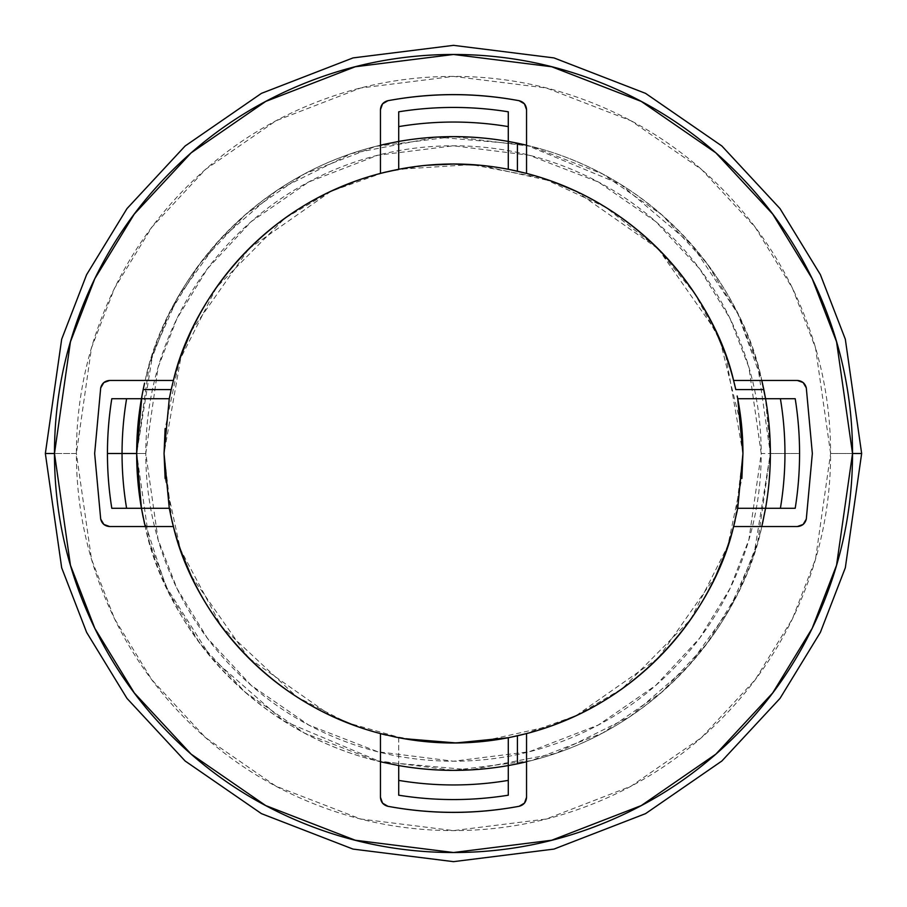 <?xml version="1.0" encoding="UTF-8"?>
<svg xmlns="http://www.w3.org/2000/svg" width="907" height="907" viewBox="0 0 907 907"><rect width="100%" height="100%" fill="white"/><g stroke="black" fill="none" stroke-linecap="round" stroke-linejoin="round"><path stroke-width="0.68" stroke-dasharray="4.54 3.4" d="M526.548 145.199C555.129 151.968 582.249 162.512 607.905 176.831C633.551 191.139 656.77 208.689 677.54 229.46C698.311 250.23 715.861 273.449 730.169 299.095C744.488 324.751 755.032 351.871 761.801 380.452C745.395 298.131 668.776 178.838 526.548 145.199L526.548 109.679L526.548 145.199L620.694 184.359L691.962 244.867L737.754 313.539L761.801 380.452L733.582 380.452L761.801 380.452L762.436 383.162M526.548 733.582L526.548 797.321L526.548 733.582M380.452 145.199L380.452 109.679L380.452 145.199C351.871 151.968 324.751 162.512 299.095 176.831C273.449 191.139 250.23 208.689 229.46 229.46C208.689 250.23 191.139 273.449 176.831 299.095C162.512 324.751 151.968 351.871 145.199 380.452L109.679 380.452L145.199 380.452C161.605 298.131 238.224 178.838 380.452 145.199L383.151 144.564M812.343 453.5L806.3 387.913L812.343 453.5L806.3 519.087L812.343 453.5M737.72 508.283L765.565 508.283A316.838 316.838 0 0 0 770.338 453.5L799.555 453.5A346.055 346.055 0 0 0 795.201 398.717L765.565 398.717A316.838 316.838 0 0 1 770.338 453.5A316.838 316.838 0 0 0 765.565 398.717L770.338 453.5A316.838 316.838 0 0 1 765.565 508.283A316.838 316.838 0 0 0 765.565 398.717A316.838 316.838 0 0 1 765.565 508.283L737.72 508.283L737.176 511.004M510.992 737.176L517.421 735.804M398.717 737.72L398.717 765.565A316.838 316.838 0 0 0 508.283 765.565A316.838 316.838 0 0 1 398.717 765.565A316.838 316.838 0 0 0 508.283 765.565A316.838 316.838 0 0 1 398.717 765.565L398.717 737.72L395.996 737.176M171.208 517.443L169.28 508.283L141.435 508.283A316.838 316.838 0 0 1 136.662 453.5L152.773 353.753L177.817 297.337L218.553 240.933L276.794 190.504L351.304 153.589L436.63 137.104L523.838 144.564L517.421 143.17M165.131 478.454L180.3 549.098L221.421 626.476L296.759 696.837L347.166 722.709L403.785 738.649M523.827 734.273L576.274 715.623L622.315 688.617L690.533 619.617L727.856 545.731L741.869 478.42M761.211 453.5L748.899 367.346L730.09 318.663L699.671 268.869L655.829 221.659L598.303 181.99L529.246 155.256L453.5 145.789L377.754 155.256L308.697 181.99L251.171 221.659L207.329 268.869L176.91 318.663L158.101 367.346L145.789 453.5L136.662 453.5A316.838 316.838 0 0 1 141.435 398.717A316.838 316.838 0 0 0 141.435 508.283A316.838 316.838 0 0 1 141.435 398.717A316.838 316.838 0 0 0 141.435 508.283L136.662 453.5L149.338 542.216L168.702 592.339L200.028 643.607L245.162 692.211L304.401 733.071L375.509 760.588L453.5 770.338L531.491 760.588L602.599 733.071L661.838 692.211L706.972 643.607L738.298 592.339L757.662 542.216L770.338 453.5L761.211 453.5C761.211 412.696 753.4 373.446 737.788 335.749C722.176 298.04 699.932 264.765 671.089 235.911C642.235 207.068 608.96 184.824 571.251 169.212C533.554 153.6 494.304 145.789 453.5 145.789C412.696 145.789 373.446 153.6 335.749 169.212C298.04 184.824 264.765 207.068 235.911 235.911C207.068 264.765 184.824 298.04 169.212 335.749C153.6 373.446 145.789 412.696 145.789 453.5C145.789 494.304 153.6 533.554 169.212 571.251C184.824 608.96 207.068 642.235 235.911 671.089C264.765 699.932 298.04 722.176 335.749 737.788C373.446 753.4 412.696 761.211 453.5 761.211C494.304 761.211 533.554 753.4 571.251 737.788C608.96 722.176 642.235 699.932 671.089 671.089C699.932 642.235 722.176 608.96 737.788 571.251C753.4 533.554 761.211 494.304 761.211 453.5L770.338 453.5L757.662 364.784L738.298 314.661L706.972 263.393L661.838 214.789L602.599 173.929L531.491 146.412L453.5 136.662L375.509 146.412L304.401 173.929L245.162 214.789L200.028 263.393L168.702 314.661L149.338 364.784L136.662 453.5L145.789 453.5L158.101 539.654L176.91 588.337L207.329 638.131L251.171 685.341L308.697 725.01L377.754 751.744L453.5 761.211L529.246 751.744L598.303 725.01L655.829 685.341L699.671 638.131L730.09 588.337L748.899 539.654L761.211 453.5M143.17 389.579L144.564 383.162M398.717 111.799A346.055 346.055 0 0 1 508.283 111.799A346.055 346.055 0 0 0 398.717 111.799L398.717 141.435A316.838 316.838 0 0 1 508.283 141.435A316.838 316.838 0 0 0 398.717 141.435A316.838 316.838 0 0 1 508.283 141.435A316.838 316.838 0 0 0 398.717 141.435L398.717 169.28L471.481 164.609L542.567 178.089L605.751 207.329L656.997 247.656L694.898 293.789L720.271 341.202L741.869 428.546M830.608 453.5L815.518 347.914L792.469 288.256L755.18 227.238L701.462 169.382L630.966 120.756L546.331 88.002L453.5 76.392L360.669 88.002L276.034 120.756L205.538 169.382L151.82 227.238L114.531 288.256L91.482 347.914L76.392 453.5L45.35 453.5L61.676 339.218L86.619 274.651L126.98 208.61L185.13 145.993L261.431 93.364L353.027 57.912L453.5 45.35L553.973 57.912L645.569 93.364L721.87 145.993L780.02 208.61L820.382 274.651L845.324 339.218L861.65 453.5L830.608 453.5L861.65 453.5L845.324 339.218L820.382 274.651L780.02 208.61L721.87 145.993L645.569 93.364L553.973 57.912L453.5 45.35L353.027 57.912L261.431 93.364L185.13 145.993L126.98 208.61L86.619 274.651L61.676 339.218L45.35 453.5L61.676 567.782L86.619 632.349L126.98 698.39L185.13 761.007L261.431 813.636L353.027 849.088L453.5 861.65L553.973 849.088L645.569 813.636L721.87 761.007L780.02 698.39L820.382 632.349L845.324 567.782L861.65 453.5L845.324 567.782L820.382 632.349L780.02 698.39L721.87 761.007L645.569 813.636L553.973 849.088L453.5 861.65L353.027 849.088L261.431 813.636L185.13 761.007L126.98 698.39L86.619 632.349L61.676 567.782L45.35 453.5L76.392 453.5L91.482 559.086L114.531 618.744L151.82 679.762L205.538 737.618L276.034 786.244L360.669 818.998L453.5 830.608L546.331 818.998L630.966 786.244L701.462 737.618L755.18 679.762L792.469 618.744L815.518 559.086L830.608 453.5C830.608 403.49 821.039 355.385 801.901 309.185C782.764 262.985 755.508 222.204 720.158 186.842C684.796 151.492 644.015 124.236 597.815 105.099C551.615 85.961 503.51 76.392 453.5 76.392C403.49 76.392 355.385 85.961 309.185 105.099C262.985 124.236 222.204 151.492 186.842 186.842C151.492 222.204 124.236 262.985 105.099 309.185C85.961 355.385 76.392 403.49 76.392 453.5C76.392 503.51 85.961 551.615 105.099 597.815C124.236 644.015 151.492 684.796 186.842 720.158C222.204 755.508 262.985 782.764 309.185 801.901C355.385 821.039 403.49 830.608 453.5 830.608C503.51 830.608 551.615 821.039 597.815 801.901C644.015 782.764 684.796 755.508 720.158 720.158C755.508 684.796 782.764 644.015 801.901 597.815C821.039 551.615 830.608 503.51 830.608 453.5M795.201 398.717A346.055 346.055 0 0 1 795.201 508.283A346.055 346.055 0 0 0 799.555 453.5L770.338 453.5L754.227 553.247L729.183 609.663L688.447 666.067L630.206 716.496L555.696 753.411L470.37 769.896L380.452 761.801C351.871 755.032 324.751 744.488 299.095 730.169C273.449 715.861 250.23 698.311 229.46 677.54C208.689 656.77 191.139 633.551 176.831 607.905C162.512 582.249 151.968 555.129 145.199 526.548L109.679 526.548L145.199 526.548L144.564 523.849M107.445 453.5A346.055 346.055 0 0 0 111.799 508.283A346.055 346.055 0 0 1 111.799 398.717A346.055 346.055 0 0 0 107.445 453.5M126.606 508.283A331.452 331.452 0 0 1 122.048 453.5A331.452 331.452 0 0 0 126.606 508.283M126.606 398.717A331.452 331.452 0 0 0 122.048 453.5A331.452 331.452 0 0 1 126.606 398.717M398.717 780.394A331.452 331.452 0 0 0 508.283 780.394A331.452 331.452 0 0 1 398.717 780.394M398.717 795.201A346.055 346.055 0 0 0 508.283 795.201A346.055 346.055 0 0 1 398.717 795.201L398.717 765.565M508.283 126.606A331.452 331.452 0 0 0 398.717 126.606A331.452 331.452 0 0 1 508.283 126.606M780.394 508.283A331.452 331.452 0 0 0 780.394 398.717A331.452 331.452 0 0 1 780.394 508.283M171.911 520.686L164.054 453.511L181.264 355.147M191.173 331.146L248.824 248.824M248.926 248.722L331.146 191.173M355.147 181.264L380.713 173.305M386.314 171.911L426.8 165.255M480.2 165.255L551.853 181.264M575.854 191.173L658.176 248.824M658.278 248.926L715.827 331.146M725.736 355.147L742.946 453.5L735.101 520.686M733.695 526.287L725.736 551.853M715.827 575.854L658.176 658.176M658.074 658.278L575.854 715.827M551.853 725.736L480.2 741.745M426.8 741.745L386.314 735.101M380.713 733.695L355.147 725.736M331.146 715.827L248.824 658.176M248.722 658.074L191.173 575.854M181.264 551.853L173.305 526.287M524.439 803.16L519.087 806.3C523.702 805.076 526.185 802.083 526.548 797.321M143.181 517.432L165.709 586.024L210.912 657.314L283.301 720.748L380.452 761.801L380.452 733.582L380.452 797.321L380.452 761.801C238.224 728.162 161.605 608.869 145.199 526.548L173.418 526.548L145.199 526.548M100.7 519.087L94.657 453.5L100.7 387.913L94.657 453.5L100.7 519.087C101.924 523.702 104.917 526.185 109.679 526.548M380.452 109.679L380.452 109.679C380.815 104.917 383.298 101.924 387.913 100.7L382.561 103.84M526.548 109.679C526.185 104.917 523.702 101.924 519.087 100.7L519.087 100.7C475.359 92.65 431.641 92.65 387.913 100.7M761.801 380.452L797.321 380.452L761.801 380.452M797.321 526.548L761.801 526.548C755.032 555.129 744.488 582.249 730.169 607.905C715.861 633.551 698.311 656.77 677.54 677.54C656.77 698.311 633.551 715.861 607.905 730.169C582.249 744.488 555.129 755.032 526.548 761.801C668.776 728.162 745.395 608.869 761.801 526.548L797.321 526.548C802.083 526.185 805.076 523.702 806.3 519.087M762.436 523.838L761.801 526.548L733.582 526.548L761.801 526.548M383.162 172.727L330.726 191.377L284.673 218.383L216.456 287.394L179.144 361.269L165.131 428.58M169.28 398.717L141.435 398.717L169.28 398.717L171.196 389.579M389.557 171.208L398.717 169.28L398.717 141.435M508.283 169.28L508.283 141.435L508.283 169.28L511.004 169.824M733.582 380.452L734.273 383.173M737.176 396.008L737.72 398.717L765.565 398.717L737.72 398.717M508.283 795.201L508.283 765.565M765.565 508.283L795.201 508.283M508.283 141.435L508.283 111.799M141.435 398.717L111.799 398.717M111.799 508.283L169.28 508.283M109.679 380.452C104.917 380.815 101.924 383.298 100.7 387.913M380.452 797.321C380.815 802.083 383.298 805.076 387.913 806.3C431.641 814.35 475.359 814.35 519.087 806.3M806.3 387.913C805.076 383.298 802.083 380.815 797.321 380.452"/><path stroke-width="1.36" d="M762.436 383.162L765.565 398.717L761.801 380.452L763.83 389.579L735.804 389.579L733.582 380.452C727.085 355.555 717.448 331.939 704.648 309.616C691.86 287.281 676.361 267.021 658.176 248.824C639.979 230.639 619.719 215.14 597.384 202.352C575.061 189.552 551.445 179.915 526.548 173.418L517.421 171.196L517.421 143.17L526.548 145.199M403.785 738.649L456.096 742.935L508.283 737.72L517.421 735.804L517.421 763.83L526.548 761.801L517.421 763.83L517.421 735.804L526.548 733.582L510.992 737.176M511.004 169.824L526.548 173.418L526.548 109.679L524.439 103.84L519.087 100.7C475.359 92.571 431.641 92.571 387.913 100.7L382.561 103.84L380.452 109.679L380.452 173.418C355.555 179.915 331.939 189.552 309.616 202.352C287.281 215.14 267.021 230.639 248.824 248.824C230.639 267.021 215.14 287.281 202.352 309.616C189.552 331.939 179.915 355.555 173.418 380.452L171.196 389.579L143.17 389.579L144.564 383.162M806.3 387.913L812.343 453.5L806.3 387.913L803.16 382.561L797.321 380.452L733.582 380.452L797.321 380.452L803.16 382.561L806.3 387.913C805.076 383.298 802.083 380.815 797.321 380.452M737.176 511.004L733.582 526.548C716.904 599.674 649.219 701.712 526.548 733.582C551.445 727.085 575.061 717.448 597.384 704.648C619.719 691.86 639.979 676.361 658.176 658.176C676.361 639.979 691.86 619.719 704.648 597.384C717.448 575.061 727.085 551.445 733.582 526.548L797.321 526.548L803.16 524.439L806.3 519.087L812.343 453.5L806.3 519.087L803.16 524.439L797.321 526.548L733.582 526.548L737.72 508.283L742.946 453.5L737.72 508.283L780.394 508.283A331.452 331.452 0 0 0 780.394 398.717L765.565 398.717A316.838 316.838 0 0 1 765.565 508.283L762.436 523.838M508.283 765.565L508.283 795.201L508.283 765.565L517.421 763.83L508.283 765.565L508.283 737.72C471.765 744.681 435.235 744.681 398.717 737.72C435.235 744.76 471.765 744.76 508.283 737.72L508.283 765.565A316.838 316.838 0 0 1 398.717 765.565L398.717 780.394A331.452 331.452 0 0 0 508.283 780.394L508.283 765.565C471.765 771.982 435.235 771.982 398.717 765.565L380.452 761.801L398.717 765.565L398.717 795.201A346.055 346.055 0 0 0 508.283 795.201L508.283 780.394A331.452 331.452 0 0 1 398.717 780.394L398.717 765.565M395.996 737.176L380.452 733.582C257.781 701.712 190.096 599.674 173.418 526.548L171.196 517.421L173.418 526.548C179.915 551.445 189.552 575.061 202.352 597.384C215.14 619.719 230.639 639.979 248.824 658.176C267.021 676.361 287.281 691.86 309.616 704.648C331.939 717.448 355.555 727.085 380.452 733.582L380.452 797.321L382.561 803.16L387.913 806.3C431.641 814.429 475.359 814.429 519.087 806.3L524.439 803.16L526.548 797.321L526.548 733.582L526.548 797.321L524.439 803.16M144.564 523.849L141.435 508.283L169.28 508.283L111.799 508.283A346.055 346.055 0 0 1 107.445 453.5A346.055 346.055 0 0 0 111.799 508.283L141.435 508.283A316.838 316.838 0 0 1 141.435 398.717L169.28 398.717L164.054 453.5L169.28 508.283L164.054 453.5L165.131 478.454M517.421 735.804L523.827 734.273M741.869 478.42L742.946 453.5L741.869 428.546M54.477 453.5L70.44 341.78L94.827 278.653L134.281 214.086L191.128 152.864L265.728 101.425L355.283 66.755L453.5 54.477L551.717 66.755L641.272 101.425L715.872 152.864L772.719 214.086L812.173 278.653L836.56 341.78L852.523 453.5L861.65 453.5L845.324 339.218L820.382 274.651L780.02 208.61L721.87 145.993L645.569 93.364L553.973 57.912L453.5 45.35L353.027 57.912L261.431 93.364L185.13 145.993L126.98 208.61L86.619 274.651L61.676 339.218L45.35 453.5L54.477 453.5C54.477 400.588 64.601 349.683 84.85 300.807C105.099 251.919 133.941 208.769 171.355 171.355C208.769 133.941 251.919 105.099 300.807 84.85C349.683 64.601 400.588 54.477 453.5 54.477C506.412 54.477 557.317 64.601 606.193 84.85C655.081 105.099 698.231 133.941 735.645 171.355C773.059 208.769 801.901 251.919 822.15 300.807C842.399 349.683 852.523 400.588 852.523 453.5C852.523 506.412 842.399 557.317 822.15 606.193C801.901 655.081 773.059 698.231 735.645 735.645C698.231 773.059 655.081 801.901 606.193 822.15C557.317 842.399 506.412 852.523 453.5 852.523C400.588 852.523 349.683 842.399 300.807 822.15C251.919 801.901 208.769 773.059 171.355 735.645C133.941 698.231 105.099 655.081 84.85 606.193C64.601 557.317 54.477 506.412 54.477 453.5L45.35 453.5L61.676 339.218L86.619 274.651L126.98 208.61L185.13 145.993L261.431 93.364L353.027 57.912L453.5 45.35L553.973 57.912L645.569 93.364L721.87 145.993L780.02 208.61L820.382 274.651L845.324 339.218L861.65 453.5L845.324 567.782L820.382 632.349L780.02 698.39L721.87 761.007L645.569 813.636L553.973 849.088L453.5 861.65L353.027 849.088L261.431 813.636L185.13 761.007L126.98 698.39L86.619 632.349L61.676 567.782L45.35 453.5L61.676 567.782L86.619 632.349L126.98 698.39L185.13 761.007L261.431 813.636L353.027 849.088L453.5 861.65L553.973 849.088L645.569 813.636L721.87 761.007L780.02 698.39L820.382 632.349L845.324 567.782L861.65 453.5L852.523 453.5L836.56 565.22L812.173 628.347L772.719 692.914L715.872 754.136L641.272 805.575L551.717 840.245L453.5 852.523L355.283 840.245L265.728 805.575L191.128 754.136L134.281 692.914L94.827 628.347L70.44 565.22L54.477 453.5M145.199 526.548L141.435 508.283L136.662 453.5L141.923 396.008L143.181 389.557L171.196 389.579L173.418 380.452L109.679 380.452L103.84 382.561L100.7 387.913L94.657 453.5L100.7 519.087L103.84 524.439L109.679 526.548L173.418 526.548L109.679 526.548L103.84 524.439L100.7 519.087L94.657 453.5L100.7 387.913L103.84 382.561L109.679 380.452L173.418 380.452C190.096 307.326 257.781 205.288 380.452 173.418L389.579 171.196L380.452 173.418L380.452 109.679L382.561 103.84M383.151 144.564L398.717 141.435A316.838 316.838 0 0 1 508.283 141.435L517.443 143.181L517.421 171.196L508.283 169.28C471.765 162.24 435.235 162.24 398.717 169.28L398.717 141.435C435.235 135.018 471.765 135.018 508.283 141.435L508.283 126.606A331.452 331.452 0 0 0 398.717 126.606A331.452 331.452 0 0 1 508.283 126.606L508.283 111.799A346.055 346.055 0 0 0 398.717 111.799A346.055 346.055 0 0 1 508.283 111.799L508.283 169.28A289.446 289.446 0 0 0 398.717 169.28L383.162 172.727M734.273 383.173L735.804 389.579L763.83 389.579L765.565 398.717L737.72 398.717L742.946 453.5A289.446 289.446 0 0 0 737.72 398.717L795.201 398.717A346.055 346.055 0 0 1 795.201 508.283A346.055 346.055 0 0 0 795.201 398.717L780.394 398.717A331.452 331.452 0 0 1 780.394 508.283L737.72 508.283M122.048 453.5L107.445 453.5L122.048 453.5A331.452 331.452 0 0 0 126.606 508.283A331.452 331.452 0 0 1 122.048 453.5L136.662 453.5L122.048 453.5A331.452 331.452 0 0 1 126.606 398.717A331.452 331.452 0 0 0 122.048 453.5M795.201 398.717L765.565 398.717C771.982 435.235 771.982 471.765 765.565 508.283L761.801 526.548M111.799 398.717L141.435 398.717L111.799 398.717A346.055 346.055 0 0 0 107.445 453.5A346.055 346.055 0 0 1 111.799 398.717L169.28 398.717L164.054 453.5L165.131 428.58M508.283 795.201A346.055 346.055 0 0 1 398.717 795.201M181.264 355.147L191.173 331.146M331.146 191.173L355.147 181.264M380.713 173.305L386.314 171.911M426.8 165.255L453.5 164.054L480.2 165.255M551.853 181.264L575.854 191.173M715.827 331.146L725.736 355.147M735.101 520.686L733.695 526.287M725.736 551.853L715.827 575.854M575.854 715.827L551.853 725.736M480.2 741.745L453.5 742.946L426.8 741.745M386.314 735.101L380.713 733.695M355.147 725.736L331.146 715.827M191.173 575.854L181.264 551.853M173.305 526.287L171.911 520.686M526.548 797.321C526.185 802.083 523.702 805.076 519.087 806.3C475.359 814.429 431.641 814.429 387.913 806.3L382.561 803.16L380.452 797.321L380.452 733.582L398.717 737.72M380.452 109.679C380.815 104.917 383.298 101.924 387.913 100.7C431.641 92.571 475.359 92.571 519.087 100.7L524.439 103.84L526.548 109.679L526.548 173.418C649.219 205.288 716.904 307.326 733.582 380.452M171.196 389.602L169.28 398.717M737.72 398.717L737.176 396.008M795.201 508.283L765.565 508.283M508.283 111.799L508.283 169.28M389.557 171.208L398.717 169.28L398.717 111.799M143.181 517.432L141.435 508.283L111.799 508.283M387.913 100.7C431.641 92.65 475.359 92.65 519.087 100.7C523.702 101.924 526.185 104.917 526.548 109.679M508.283 141.435L517.421 143.17M380.452 145.199L398.717 141.435M100.7 387.913C101.924 383.298 104.917 380.815 109.679 380.452M109.679 526.548C104.917 526.185 101.924 523.702 100.7 519.087M519.087 806.3C475.359 814.35 431.641 814.35 387.913 806.3C383.298 805.076 380.815 802.083 380.452 797.321M806.3 519.087C805.076 523.702 802.083 526.185 797.321 526.548M141.435 398.717L143.17 389.579M169.28 508.283L171.208 517.443"/></g></svg>
